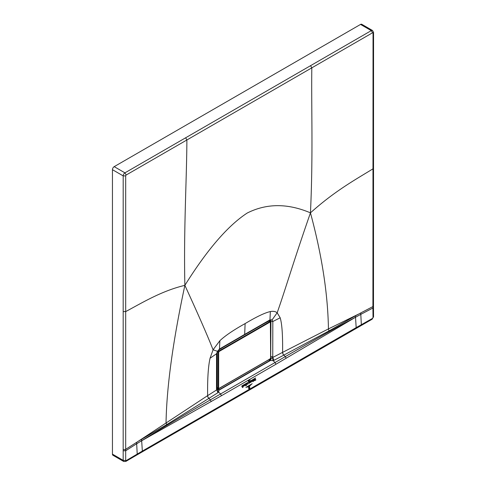 <?xml version="1.0" encoding="UTF-8"?>
<svg xmlns="http://www.w3.org/2000/svg" width="486" height="486" viewBox="0 0 486 486"><rect width="100%" height="100%" fill="white"/><g stroke="black" fill="none" stroke-linecap="round" stroke-linejoin="round"><path stroke-width="0.73" d="M270.35 311.562L269.943 319.891L244.677 334.404L245.114 323.597C256.578 316.726 264.992 312.717 270.35 311.562C273.223 311.016 275.495 311.423 277.166 312.79C285.331 289.699 293.368 261.887 310.451 212.85C287.682 203.209 266.614 203.27 247.24 213.026C227.922 225.607 207.133 249.719 184.874 285.349C198.416 314.837 207.814 336.324 213.068 349.798L210.043 358.267C208.215 366.487 207.413 378.946 207.637 395.64L216.811 389.815L218.591 392.099L218.925 390.228L270.514 360.448L273.059 360.648L275.04 362.507L275.914 364.275L355.527 317.261L356.177 327.625L372.519 318.391L373.017 317.528L372.914 308.015L373.491 307.261L373.546 316.799L372.155 319.211L136.852 454.981L137.216 454.082L126.184 460.613L123.177 460.339L123.693 461.469L112.959 455.273A2.473 1.428 120 0 1 112.448 454.143L123.177 460.339L123.189 175.883A2.473 1.428 -60 0 1 124.938 172.852L126.19 175.015L186.885 139.974L185.64 137.793L124.938 172.852L114.192 166.649L360.545 24.422L371.286 30.624L185.64 137.793M245.114 323.597C233.651 329.964 225.237 335.668 219.879 340.698L213.068 349.798L217.06 351.147M219.879 340.698L219.472 349.027L217.376 351.445L216.543 354.021L216.495 389.201L217.941 392.676L218.591 392.099L220.571 393.952L221.44 395.726L141.699 440.735M244.677 334.404L219.472 349.027L219.192 349.555L244.391 334.976L244.677 334.404M270.489 320.298L269.639 320.432L269.943 319.891L272.111 319.849L277.166 312.79L280.185 317.771L272.822 321.525L272.111 319.849L270.489 320.298L270.927 321.495L270.678 357.799M280.185 317.771C282.02 323.876 282.816 335.407 282.591 352.362L272.755 357.453L272.822 321.525L270.921 321.495L270.301 320.225M372.525 30.503A2.473 1.428 120 0 0 371.286 30.624L372.537 32.787A0.705 0.407 -60 0 1 373.035 33.078L373.552 32.355L372.525 30.503L361.778 24.3A2.473 1.428 120 0 0 360.545 24.422M114.192 166.649A2.473 1.428 120 0 0 112.448 169.681L112.448 454.143M360.977 325.584L361.341 324.678L360.8 314.363L355.527 317.261L355.412 315.857L360.8 312.917L360.8 314.363L372.914 308.015L372.914 306.575A1.768 1.021 0 0 0 373.491 305.822L373.491 307.261M166.71 424.6L208.883 398.399A2.649 1.592 -122.8 0 1 207.571 395.683L136.675 442.315L136.675 443.761L125.686 450.753L125.686 311.599C142.119 302.808 161.625 290.859 184.874 285.349C172.961 341.002 166.686 386.777 166.042 422.674L166.71 424.6L141.578 439.314L142.343 451.081L137.216 454.082L136.675 443.761L141.693 440.717C156.121 431.811 171.673 422.267 210.371 399.869L211.191 401.6M125.686 460.321L125.686 450.753L123.128 450.795M126.19 175.015A0.705 0.407 -60 0 0 125.686 175.883L125.686 311.599L123.165 311.611M373.035 33.078L372.914 306.575L360.8 312.917M358.103 314.333L328.439 328.913L328.992 330.905L355.412 315.857M373.552 32.355L373.527 168.089L372.987 168.824C355.825 179.425 335.158 190.67 310.451 212.85C321.86 255.035 327.856 293.726 328.439 328.913L282.591 352.362A2.649 1.464 -117.3 0 0 283.763 355.163L328.992 330.905M355.527 317.243C340.941 325.104 324.308 334.143 285.325 356.596L210.371 399.869L208.883 398.399L217.941 392.676M141.578 439.314L139.124 440.759M210.043 358.267L216.884 353.492L216.859 388.654L216.495 389.201M217.151 387.038L217.048 387.105A1.658 0.99 -121.6 0 0 218.244 389.104L217.005 389.353M265.131 361.906L269.353 359.464M272.403 357.714L272.755 357.453L273.989 360.314L273.059 360.648L272.403 357.714L270.975 358.036L268.673 359.986M273.989 360.314L283.763 355.163M270.975 358.036L269.93 360.472L244.476 375.149L244.756 375.368M221.61 387.026L218.244 389.104L219.052 389.851L244.476 375.149M269.845 359.178L268.752 360.035L270.514 360.448L271.455 357.896M216.811 389.815L216.926 389.243L219.052 389.851L218.925 390.228L216.981 389.347L216.859 388.654M310.451 212.85C313.203 154.876 311.24 107.376 311.812 67.846L186.885 139.974C186.727 179.261 183.599 229.702 184.874 285.349M219.156 351.451L270.076 322.054L270.574 322.346L270.574 358.054L270.076 358.923L219.156 388.32L218.657 388.035L218.657 352.32L219.156 351.451L218.129 350.57M260.144 325.827L268.91 321.033L270.581 322.054L269.833 321.623L270.076 322.054M218.657 388.035L218.165 388.035L218.913 388.472L218.165 388.035L218.165 352.32L218.913 351.02L269.833 321.623M268.782 321.1L269.675 321.477M217.941 387.968L217.206 387.542L217.206 352.143M251.28 384.578L246.833 387.214L251.28 384.578M245.886 387.409L252.191 383.691L245.886 387.409M247.751 387.032L250.405 385.428L247.751 387.032M248.862 388.193L249.634 387.676L249.549 386.315L249.774 387.591C249.537 388.569 249.227 388.776 248.832 388.211L249.008 388.478M249.014 388.557L248.832 388.211M248.729 388.193C248.947 388.891 249.306 388.836 249.798 388.035L249.822 388.041C249.275 389 248.862 389.086 248.589 388.29L248.644 386.838L248.96 388.672M248.85 388.818L248.589 388.29M248.692 380.69L248.48 381.182L248.34 380.593L248.389 381.358L248.692 380.69M250.035 380.252L249.968 379.651L249.925 380.216M249.318 380.028L249.026 380.963L249.275 380.034M255.654 377.956L249.616 381.437L255.654 377.956M248.96 381.82L241.815 385.945L248.96 381.82M249.731 382.354L250.187 382.646L250.12 381.577L249.731 382.354L250.187 382.646M250.181 382.585L249.932 382.239M250.223 381.577L250.284 382.585L250.333 381.583M246.013 384.809L245.813 384.08L245.509 384.341L245.661 385.793L246.062 385.574L245.685 385.434L246.013 384.809L245.655 384.906M246.062 385.574L245.685 385.434M245.922 384.086L246.457 383.715L246.384 385.277M246.554 385.301L246.177 385.568L246.092 384.134M244.142 385.58L244.598 385.872L244.531 384.797L244.142 385.58L244.598 385.872M244.598 385.811L244.343 385.465M244.634 384.803L244.701 385.811L244.744 384.809M255.922 379.888L255.32 380.289L255.035 379.086L254.792 380.465M254.95 380.453L254.488 380.72L255.053 378.716L255.654 379.712M253.528 381.346L253.741 379.505L253.303 379.76L253.528 381.346M252.896 381.71L253.115 379.87L252.677 380.125L252.896 381.71M250.843 382.239L250.989 381.097L251.444 380.836L251.371 381.68M251.481 381.759L250.946 382.227M243.365 385.562L243.474 386.467L243.121 386.473C244.057 385.684 244.039 385.513 243.073 385.951L243.571 385.544M243.474 386.467L243.121 386.473L243.735 385.392M242.022 386.953L242.356 387.172L241.992 386.473M241.858 386.419L242.289 386.121L242.417 387.032L242.465 386.018L242.909 385.763L242.866 387.245M242.988 387.287L242.69 387.603L242.642 386.832L242.356 387.172M254.366 380.07L254.142 380.374L253.953 379.384L254.397 379.129L254.318 379.949M251.876 381.328L251.675 381.37C252.52 381.316 252.629 381.018 252.009 380.483L252.337 380.435M252.283 381.097L251.955 380.605L251.651 381L252.009 380.483M252.289 380.89L251.955 380.605M249.026 382.482L248.625 383.521L249.306 381.54L249.105 382.16L249.646 382.932L249.19 383.193L249.026 382.482M249.306 381.54L249.16 381.923M247.544 383.223L247.963 383.958L247.477 384.274L247.817 384.134L247.392 383.533L247.082 384.195L247.143 383.29L247.799 383.648M247.356 383.497L246.937 383.642M272.828 356.675L270.696 356.542L270.696 321.368A1.658 0.96 0 0 0 269.627 321.1M373.017 317.528L373.546 316.799M372.519 318.391L372.155 319.211M141.985 451.998A1.768 1.021 60 0 0 142.343 451.081L356.177 327.625A1.768 1.021 60 0 1 355.819 328.542M221.44 395.726L275.914 364.275M126.184 460.613L125.819 461.433L136.852 454.981M112.448 169.681L123.189 175.883L125.686 175.883M136.675 442.315L125.686 449.307A1.768 1.021 180 0 1 123.128 449.343M282.664 352.326A2.649 1.464 -117.3 0 0 283.836 355.12L285.325 356.596L286.157 358.316M207.571 395.683L207.637 395.64A2.649 1.592 -122.8 0 0 208.95 398.35M372.537 32.787L311.812 67.846L310.566 65.671M217.345 351.846L218.657 352.32M218.53 350.102L226.178 345.443M218.548 350.078L225.899 345.601M218.165 388.035L217.151 387.47L217.436 388.028M217.151 352.283L217.199 387.397L217.199 352.162M125.819 461.433L123.693 461.475M373.527 168.089L373.491 305.822M219.198 349.549L217.528 351.487L216.884 353.492M269.645 320.426L244.391 334.976M217.442 388.035L219.083 388.484L270.003 359.087L270.678 357.915L270.374 321.58M262.215 324.636L268.819 321.021L270.386 321.586M223.669 346.907L218.712 349.926"/></g></svg>
